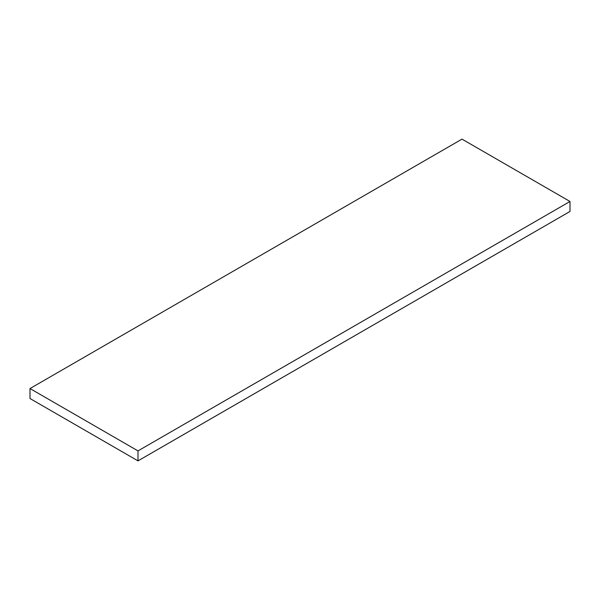 <?xml version="1.0" encoding="UTF-8"?>
<svg xmlns="http://www.w3.org/2000/svg" width="600" height="600" viewBox="0 0 600 600"><rect width="100%" height="100%" fill="white"/><g stroke="black" fill="none" stroke-linecap="round" stroke-linejoin="round"><path stroke-width="0.9" d="M30 398.52L138 460.875L138 450.893L30 388.545L30 398.52M138 450.893L570 201.48L570 211.455L138 460.875M570 201.48L462 139.125L30 388.545"/></g></svg>
